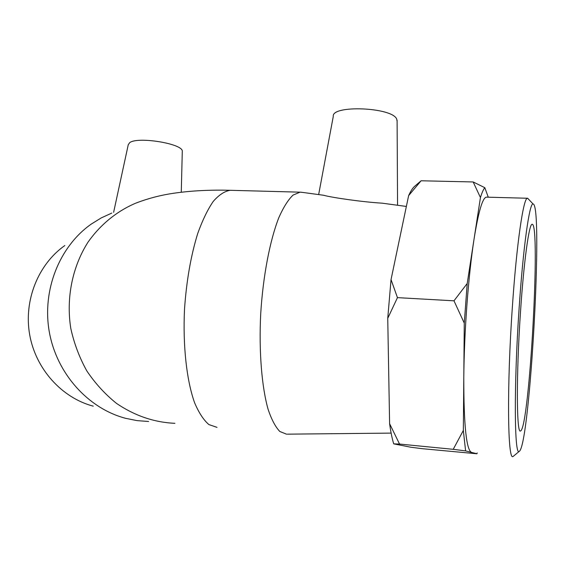 <?xml version="1.0" encoding="UTF-8"?>
<svg xmlns="http://www.w3.org/2000/svg" width="565" height="565" viewBox="0 0 565 565"><rect width="100%" height="100%" fill="white"/><g stroke="black" fill="none" stroke-linecap="round" stroke-linejoin="round"><path stroke-width="0.85" d="M519.08 308.794C523.183 246.799 529.553 202.327 533.077 203.979C543.41 204.438 529.963 445.382 519.277 451.329C514.404 457.424 513.733 386.524 519.08 308.794M528.72 199.389L527.449 198.251C523.473 197.453 516.622 243.529 512.328 307.487C506.72 387.915 507.709 461.584 513.034 456.456L513.627 456.04M520.485 312.141C523.84 261.32 529.073 223.797 532.075 224.312C540.973 221.819 529.419 428.786 520.542 430.925C516.544 434.789 516.128 375.718 520.485 312.141M486.804 197.164L486.373 197.15C482.545 197.743 478.435 211.741 474.042 239.143C471.189 257.739 468.816 279.654 466.909 304.895C465.052 330.25 464.013 354.552 463.794 377.787C463.766 425.205 466.351 450.079 471.542 452.403L476.938 453.773L477.206 452.932M473.173 181.958L484.812 187.686C483.421 189.339 481.966 192.63 480.441 197.552L473.173 181.958L421.087 180.779L408.629 195.624C410.804 190.815 412.937 187.608 415.021 185.998L421.087 180.779M393.706 443.857C392.117 438.659 390.747 431.921 389.603 423.651L399.533 444.055L393.706 443.857L411.151 447.289L422.662 448.723L476.938 453.773M465.609 450.905L453.222 449.316L463.335 430.466L465.609 450.905L471.542 452.403M453.985 300.813L467.213 283.489L464.268 323.095L453.985 300.813L397.456 297.642L387.745 318.328L391.036 279.597L397.456 297.642M464.268 323.095L463.335 430.466M480.441 197.552L467.213 283.489M488.273 197.199L484.812 187.686M399.533 444.055L453.222 449.316M387.745 318.328L389.603 423.651M408.629 195.624L391.036 279.597M182.276 151.9L182.297 151.166C182.721 143.658 137.514 136.271 129.675 142.684L128.248 144.753L113.629 212.306M111.757 213.083L101.227 217.921L91.262 224.086C59.53 246.347 41.888 290.043 49.289 331.839C56.662 373.642 88.189 408.488 125.6 418.312L137.062 420.621L148.609 421.49M64.82 245.542C38.236 264.258 23.589 300.333 29.677 334.713C35.75 369.1 61.853 397.852 93.218 406.157M397.11 121.284L396.694 119.06C392.11 107.152 331.26 104.786 333.279 116.425L318.653 194.586M386.573 203.767L382.095 203.167C363.585 202.086 333.032 197.828 323.455 195.236L320.906 194.89M286.575 434.195L279.837 431.498C275.508 427.027 271.624 419.71 268.163 409.533C261.743 386.997 258.827 351.494 260.712 313.745C263.043 275.981 269.929 240.309 278.884 217.511C283.482 207.2 288.199 199.728 293.03 195.102L300.086 192.164L302.254 192.368M216.995 427.359L208.881 424.569C203.64 420.092 198.887 412.838 194.621 402.81C186.655 380.605 182.742 345.822 184.529 308.921C186.506 280.685 190.906 255.535 197.729 233.472C202.496 220.216 207.68 209.516 213.28 201.373C218.973 194.861 224.623 191.175 230.23 190.299L231.466 190.334M300.086 192.164L230.23 190.299C209.714 189.741 190.702 190.751 173.208 193.322C160.538 195.165 148.129 198.421 135.974 203.075C117.132 210.999 100.528 224.404 87.999 242.173C72.348 266.786 65.985 298.03 70.794 328.442C74.1 343.478 79.439 357.631 86.812 370.908C95.224 383.423 105.118 394.243 116.489 403.382C134.682 415.748 154.16 422.394 174.917 423.319M533.077 203.979L527.632 198.237M519.277 451.329L513.225 456.372M527.449 198.251L486.373 197.15M182.297 151.166L181.266 192.227M397.103 120.218L397.562 205.257M406.355 206.444L382.102 203.167M323.455 195.236L300.834 192.178M391.135 433.108L287.331 434.16"/></g></svg>
